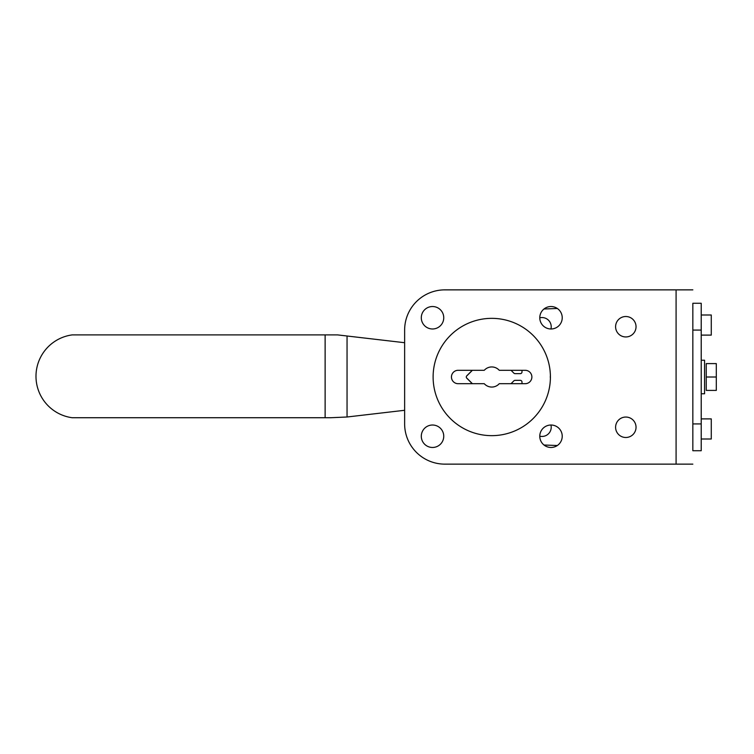 <?xml version="1.0" encoding="UTF-8"?>
<svg xmlns="http://www.w3.org/2000/svg" width="754" height="754" viewBox="0 0 754 754"><rect width="100%" height="100%" fill="white"/><g stroke="black" fill="none" stroke-linecap="round" stroke-linejoin="round"><path stroke-width="1.13" d="M716.3 363.598L716.3 390.412L706.244 390.412L706.244 363.598L716.3 363.598L706.244 363.598M716.3 377.009L706.244 377.009M701.22 393.758L704.566 393.758L704.566 360.242L701.22 360.242M692.841 464.134L444.841 464.134A40.216 40.216 0 0 1 404.634 423.918L404.634 330.082A40.216 40.216 0 0 1 444.841 289.866L692.841 289.866M433.116 377A58.652 58.652 0 0 0 491.759 435.652A58.652 58.652 0 0 0 550.411 377A58.652 58.652 0 0 0 491.759 318.348A58.652 58.652 0 0 0 433.116 377M615.594 427.273A10.226 10.226 0 0 0 625.811 437.49A10.226 10.226 0 0 0 636.037 427.273A10.226 10.226 0 0 0 625.811 417.047A10.226 10.226 0 0 0 615.594 427.273M615.594 326.727A10.226 10.226 0 0 0 625.811 336.953A10.226 10.226 0 0 0 636.037 326.727A10.226 10.226 0 0 0 625.811 316.51A10.226 10.226 0 0 0 615.594 326.727M421.298 436.246A11.225 11.225 0 0 0 432.523 447.471A11.225 11.225 0 0 0 443.748 436.246A11.225 11.225 0 0 0 432.523 425.02A11.225 11.225 0 0 0 421.298 436.246M421.298 317.754A11.225 11.225 0 0 0 432.523 328.98A11.225 11.225 0 0 0 443.748 317.754A11.225 11.225 0 0 0 432.523 306.529A11.225 11.225 0 0 0 421.298 317.754M539.779 317.754A11.225 11.225 0 0 0 551.004 328.98A11.225 11.225 0 0 0 562.23 317.754A11.225 11.225 0 0 0 551.004 306.529A11.225 11.225 0 0 0 539.779 317.754M539.779 436.246A11.225 11.225 0 0 0 551.004 447.471A11.225 11.225 0 0 0 562.23 436.246A11.225 11.225 0 0 0 551.004 425.02A11.225 11.225 0 0 0 539.779 436.246M701.22 418.894L711.276 418.894L711.276 438.998L701.22 438.998M701.22 335.106L711.276 335.106L711.276 315.002L701.22 315.002M550.948 425.02A9.218 9.218 0 0 1 539.779 436.18M557.329 308.48L543.992 308.989M543.992 445.011L557.329 445.52M539.779 317.82A9.218 9.218 0 0 1 550.948 328.98M701.22 330.082L701.22 303.268L692.841 303.268L692.841 450.732L701.22 450.732L701.22 330.082L692.841 330.082M550.401 378.216A8.379 8.379 0 0 1 550.401 375.784M484.266 370.299A10.056 10.056 0 0 1 499.261 370.299L525.17 370.299A6.701 6.701 0 0 1 531.881 377A6.701 6.701 0 0 1 525.17 383.701L499.261 383.701A10.056 10.056 0 0 1 484.266 383.701L458.149 383.701A6.701 6.701 0 0 1 451.448 377A6.701 6.701 0 0 1 458.149 370.299L484.266 370.299M511.033 370.299L513.889 373.155A1.678 1.678 0 0 0 515.067 373.645L520.317 373.645A1.678 1.678 0 0 0 521.985 371.967L521.985 370.299M472.296 383.701L466.783 378.178A1.678 1.678 0 0 1 466.783 375.812L472.296 370.299M521.985 383.701L521.985 382.024A1.678 1.678 0 0 0 520.317 380.346L515.067 380.346A1.678 1.678 0 0 0 513.889 380.836L511.024 383.701M466.481 376.208L472.4 370.299M472.4 383.701L466.49 377.792M347.047 417L330.742 417.725L72.177 417.725A41.79 41.79 0 0 1 72.177 334.899L337.603 334.899L347.047 336.001L347.047 417L404.634 410.289M404.634 342.712L347.047 336.001M676.084 464.134L676.084 289.866M701.22 423.918L692.841 423.918M325.125 417.725L325.125 334.899"/></g></svg>
